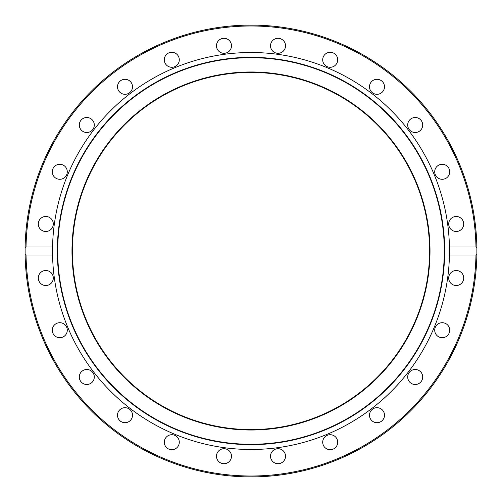 <?xml version="1.0" encoding="UTF-8"?>
<svg xmlns="http://www.w3.org/2000/svg" width="502" height="502" viewBox="0 0 502 502"><rect width="100%" height="100%" fill="white"/><g stroke="black" fill="none" stroke-linecap="round" stroke-linejoin="round"><path stroke-width="0.75" d="M71.974 251A179.026 179.026 0 0 1 340.513 95.964A179.026 179.026 0 0 1 340.513 406.036A179.026 179.026 0 0 1 71.974 251M449.447 254.991L449.447 247.009L475.971 247.009L476.881 248.038L476.881 253.962L475.971 254.991L449.447 254.991A198.491 198.491 0 0 1 251 449.491A198.491 198.491 0 0 1 52.553 247.009L52.553 254.991L26.029 254.991L25.119 253.962L25.119 248.038L26.029 247.009L52.553 247.009A198.491 198.491 0 0 1 251 52.509A198.491 198.491 0 0 1 449.447 254.991M336.698 63.534A7.499 7.499 0 0 1 326.457 66.277A7.499 7.499 0 0 1 323.708 56.036A7.499 7.499 0 0 1 333.955 53.287A7.499 7.499 0 0 1 336.698 63.534M382.298 92.104A7.499 7.499 0 0 1 371.693 92.104A7.499 7.499 0 0 1 371.693 81.493A7.499 7.499 0 0 1 382.298 81.493A7.499 7.499 0 0 1 382.298 92.104M418.95 131.499A7.499 7.499 0 0 1 408.703 128.757A7.499 7.499 0 0 1 411.452 118.51A7.499 7.499 0 0 1 421.699 121.252A7.499 7.499 0 0 1 418.95 131.499M444.157 179.038A7.499 7.499 0 0 1 434.97 173.736A7.499 7.499 0 0 1 440.273 164.549A7.499 7.499 0 0 1 449.459 169.852A7.499 7.499 0 0 1 444.157 179.038M456.199 231.485A7.499 7.499 0 0 1 448.7 223.986A7.499 7.499 0 0 1 456.199 216.487A7.499 7.499 0 0 1 463.697 223.986A7.499 7.499 0 0 1 456.199 231.485M47.74 216.738A7.499 7.499 0 0 1 53.043 225.925A7.499 7.499 0 0 1 43.856 231.227A7.499 7.499 0 0 1 38.554 222.041A7.499 7.499 0 0 1 47.74 216.738M63.534 165.302A7.499 7.499 0 0 1 66.277 175.543A7.499 7.499 0 0 1 56.036 178.292A7.499 7.499 0 0 1 53.287 168.044A7.499 7.499 0 0 1 63.534 165.302M92.104 119.702A7.499 7.499 0 0 1 92.104 130.307A7.499 7.499 0 0 1 81.493 130.307A7.499 7.499 0 0 1 81.493 119.702A7.499 7.499 0 0 1 92.104 119.702M131.499 83.05A7.499 7.499 0 0 1 128.757 93.297A7.499 7.499 0 0 1 118.51 90.548A7.499 7.499 0 0 1 121.252 80.301A7.499 7.499 0 0 1 131.499 83.05M179.038 57.843A7.499 7.499 0 0 1 173.736 67.03A7.499 7.499 0 0 1 164.549 61.727A7.499 7.499 0 0 1 169.852 52.541A7.499 7.499 0 0 1 179.038 57.843M285.262 47.74A7.499 7.499 0 0 1 276.075 53.043A7.499 7.499 0 0 1 270.773 43.856A7.499 7.499 0 0 1 279.959 38.554A7.499 7.499 0 0 1 285.262 47.74M231.485 45.801A7.499 7.499 0 0 1 223.986 53.3A7.499 7.499 0 0 1 216.487 45.801A7.499 7.499 0 0 1 223.986 38.303A7.499 7.499 0 0 1 231.485 45.801M476.881 248.038A225.9 225.9 0 0 0 251 25.1A225.9 225.9 0 0 0 25.119 248.038A225.9 225.9 0 0 1 252.481 25.106A225.9 225.9 0 0 1 476.881 253.679M458.144 270.773A7.499 7.499 0 0 1 463.446 279.959A7.499 7.499 0 0 1 454.26 285.262A7.499 7.499 0 0 1 448.957 276.075A7.499 7.499 0 0 1 458.144 270.773M445.964 323.708A7.499 7.499 0 0 1 448.713 333.955A7.499 7.499 0 0 1 438.466 336.698A7.499 7.499 0 0 1 435.723 326.457A7.499 7.499 0 0 1 445.964 323.708M420.507 371.693A7.499 7.499 0 0 1 420.507 382.298A7.499 7.499 0 0 1 409.896 382.298A7.499 7.499 0 0 1 409.896 371.693A7.499 7.499 0 0 1 420.507 371.693M383.49 411.452A7.499 7.499 0 0 1 380.748 421.699A7.499 7.499 0 0 1 370.501 418.95A7.499 7.499 0 0 1 373.243 408.703A7.499 7.499 0 0 1 383.49 411.452M337.451 440.273A7.499 7.499 0 0 1 332.148 449.459A7.499 7.499 0 0 1 322.962 444.157A7.499 7.499 0 0 1 328.264 434.97A7.499 7.499 0 0 1 337.451 440.273M285.512 456.199A7.499 7.499 0 0 1 278.014 463.697A7.499 7.499 0 0 1 270.515 456.199A7.499 7.499 0 0 1 278.014 448.7A7.499 7.499 0 0 1 285.512 456.199M231.227 458.144A7.499 7.499 0 0 1 222.041 463.446A7.499 7.499 0 0 1 216.738 454.26A7.499 7.499 0 0 1 225.925 448.957A7.499 7.499 0 0 1 231.227 458.144M178.292 445.964A7.499 7.499 0 0 1 168.044 448.713A7.499 7.499 0 0 1 165.302 438.466A7.499 7.499 0 0 1 175.543 435.723A7.499 7.499 0 0 1 178.292 445.964M130.307 420.507A7.499 7.499 0 0 1 119.702 420.507A7.499 7.499 0 0 1 119.702 409.896A7.499 7.499 0 0 1 130.307 409.896A7.499 7.499 0 0 1 130.307 420.507M90.548 383.49A7.499 7.499 0 0 1 80.301 380.748A7.499 7.499 0 0 1 83.05 370.501A7.499 7.499 0 0 1 93.297 373.243A7.499 7.499 0 0 1 90.548 383.49M61.727 337.451A7.499 7.499 0 0 1 52.541 332.148A7.499 7.499 0 0 1 57.843 322.962A7.499 7.499 0 0 1 67.03 328.264A7.499 7.499 0 0 1 61.727 337.451M45.801 285.512A7.499 7.499 0 0 1 38.303 278.014A7.499 7.499 0 0 1 45.801 270.515A7.499 7.499 0 0 1 53.3 278.014A7.499 7.499 0 0 1 45.801 285.512M251 444.665A193.665 193.665 0 0 1 83.282 154.164A193.665 193.665 0 0 1 418.718 154.164A193.665 193.665 0 0 1 251 444.665M251 444.276A193.276 193.276 0 0 1 83.614 154.359A193.276 193.276 0 0 1 418.386 154.359A193.276 193.276 0 0 1 251 444.276M476.881 253.962A225.9 225.9 0 0 1 251 476.9A225.9 225.9 0 0 1 25.119 253.962A225.9 225.9 0 0 0 251 476.9A225.9 225.9 0 0 0 476.881 253.962A225.9 225.9 0 0 1 248.038 476.881A225.9 225.9 0 0 1 25.119 248.038M72.426 251A178.574 178.574 0 0 1 340.287 96.346A178.574 178.574 0 0 1 340.287 405.654A178.574 178.574 0 0 1 72.426 251M26.029 247.009A225.009 225.009 0 0 1 251 25.991A225.009 225.009 0 0 1 475.971 247.009M475.971 254.991A225.009 225.009 0 0 1 251 476.009A225.009 225.009 0 0 1 26.029 254.991"/></g></svg>
